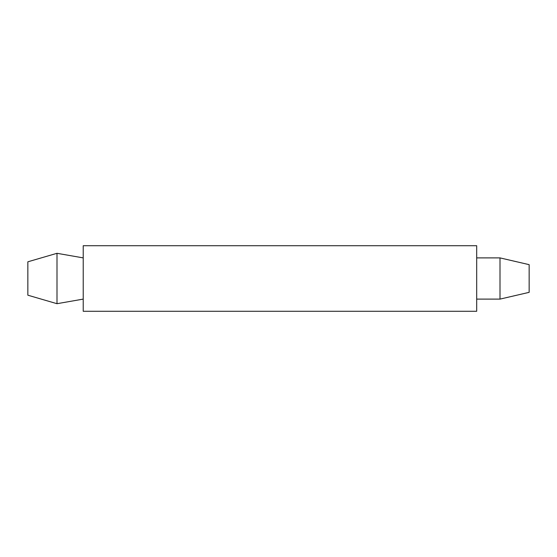 <?xml version="1.0" encoding="UTF-8"?>
<svg xmlns="http://www.w3.org/2000/svg" width="557" height="557" viewBox="0 0 557 557"><rect width="100%" height="100%" fill="white"/><g stroke="black" fill="none" stroke-linecap="round" stroke-linejoin="round"><path stroke-width="0.84" d="M27.85 261.804L56.995 253.303L83.223 257.891L56.995 253.303L27.85 261.804L27.85 295.196L56.995 303.697L83.223 299.109M27.85 295.196L56.995 303.697L56.995 253.303M476.688 311.286L476.688 245.714L83.223 245.714L83.223 311.286L476.688 311.286M529.15 292.341L529.15 264.659L500.005 257.891L500.005 299.109L529.15 292.341L500.005 299.109L476.688 299.109M500.005 257.891L476.688 257.891L500.005 257.891L529.15 264.659"/></g></svg>
